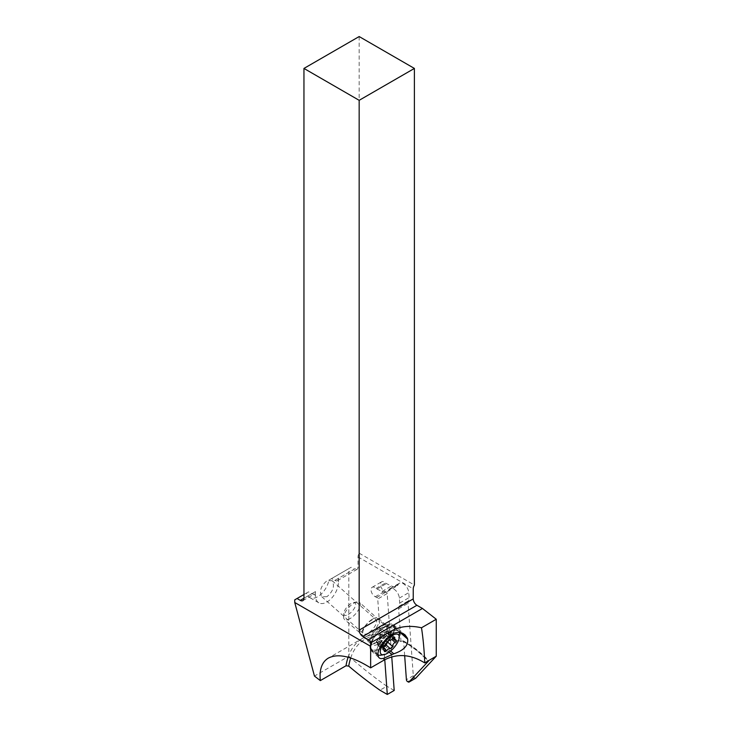<?xml version="1.0" encoding="UTF-8"?>
<svg xmlns="http://www.w3.org/2000/svg" width="731" height="731" viewBox="0 0 731 731"><rect width="100%" height="100%" fill="white"/><g stroke="black" fill="none" stroke-linecap="round" stroke-linejoin="round"><path stroke-width="0.55" stroke-dasharray="3.65 2.74" d="M294.748 599.831L308.555 591.854L311.781 593.718L303.95 598.241L315.454 591.598A5.208 3.006 60 0 1 314.376 593.983A5.208 3.006 60 0 1 313.489 594.221L311.781 593.718M331.554 578.577L351.118 567.283L354.343 569.147L334.771 580.441L331.554 578.577L328.932 580.094A16.274 9.393 -60 0 1 320.854 594.404A16.274 9.393 -60 0 1 309.615 597.492A16.274 9.393 -60 0 1 306.572 593.005M328.932 580.094L348.815 568.617L348.815 656.228L314.458 676.065M348.815 656.228A357.952 206.663 -120 0 0 386.845 686.217L379.946 690.21M348.111 657.215A84.604 48.849 60 0 1 362.658 638.291A84.604 48.849 60 0 1 381.5 634.462L380.348 635.129A84.604 48.849 60 0 1 400.999 641.599L402.617 640.758L403.649 641.791A82.658 47.725 60 0 1 428.256 660.851M394.201 690.466L386.845 686.217M351.118 567.283L348.815 568.617M359.168 36.55L359.168 553.175A5.208 3.006 -60 0 0 358.026 556.921L358.026 567.018A5.208 3.006 60 0 1 356.947 569.403A5.208 3.006 60 0 1 354.343 569.147M391.77 657.014L387.165 593.535A1.298 0.749 -120 0 0 386.16 591.991L384.725 591.306A5.528 3.198 60 0 1 380.842 586.472A5.528 3.198 60 0 1 381.619 581.821A5.528 3.198 60 0 1 384.04 581.913A5.528 3.198 60 0 1 385.539 582.963A3.253 1.882 -120 0 0 386.425 583.576L391.487 585.997A11.714 6.762 -120 0 0 396.622 586.198A11.714 6.762 -120 0 0 398.276 584.425A7.813 4.505 60 0 1 399.373 583.247A7.813 4.505 60 0 1 402.799 583.384A7.813 4.505 60 0 1 408.784 592.631L409.141 597.602A7.813 4.505 60 0 1 408.547 600.745A6.506 3.756 -120 0 0 408.053 603.358L413.307 675.746A1.626 0.941 -120 0 0 414.559 677.674L415.701 678.222M400.999 641.599L398.623 608.804A6.506 3.756 60 0 1 399.117 606.191A7.813 4.505 -120 0 0 399.711 603.048L399.345 598.077A7.813 4.505 -120 0 0 393.369 588.83A7.813 4.505 -120 0 0 389.943 588.693A7.813 4.505 -120 0 0 388.846 589.871A11.714 6.762 60 0 1 387.192 591.644A11.714 6.762 60 0 1 382.057 591.443L376.986 589.022A3.253 1.882 60 0 1 376.109 588.409A5.528 3.198 -120 0 0 374.61 587.358A5.528 3.198 -120 0 0 372.189 587.267A5.528 3.198 -120 0 0 371.403 591.918A5.528 3.198 -120 0 0 375.295 596.752L376.73 597.437A1.298 0.749 60 0 1 377.726 598.981L380.348 635.129M350.697 657.991A82.658 47.725 60 0 1 383.007 635.413L381.5 634.462L382.167 634.298M383.007 635.413L384.771 659.727M404.663 655.661L403.649 641.791M394.777 627.701A15.945 6.506 -48.4 0 1 384.442 645.528L383.026 646.743A15.945 6.506 -48.4 0 1 371.202 650.773A15.945 6.506 -48.4 0 1 370.206 648.781L370.05 647.812A15.945 6.506 -48.4 0 1 380.385 629.985L381.801 628.77A15.945 6.506 -48.4 0 1 393.625 624.731A15.945 6.506 -48.4 0 1 394.63 626.732L394.777 627.701L400.149 632.452M380.878 640.402L384.396 645.199L382.98 646.423A15.296 6.241 131.6 0 1 370.672 648.37L370.526 647.401A15.296 6.241 131.6 0 1 370.471 646.935A15.296 6.241 131.6 0 1 380.44 630.305L381.856 629.089A15.296 6.241 131.6 0 1 390.701 624.502A15.296 6.241 131.6 0 1 394.155 627.134L394.311 628.103L387.768 627.682C387.403 631.228 385.109 635.467 380.878 640.402L376.83 643.116L372.097 644.267L370.672 643.527L370.105 641.188L370.471 646.935M384.396 645.199A15.296 6.241 131.6 0 0 394.311 628.103M370.526 647.401L370.142 641.617C369.959 637.368 372.262 633.247 377.059 629.263L380.732 626.22L384.332 624.859L386.717 625.617L387.768 627.682M372.636 619.047A12.043 4.916 -48.4 0 1 378.42 618.262A12.043 4.916 -48.4 0 1 377.187 626.357A12.043 4.916 -48.4 0 1 368.232 635.495A12.043 4.916 -48.4 0 1 362.448 636.281A12.043 4.916 -48.4 0 1 363.691 628.185A12.043 4.916 -48.4 0 1 372.636 619.047M368.058 633.137A9.439 3.856 -48.4 0 1 363.526 633.759A9.439 3.856 -48.4 0 1 364.504 627.408A9.439 3.856 -48.4 0 1 371.512 620.253A9.439 3.856 131.6 0 1 376.054 619.632A9.439 3.856 131.6 0 1 375.076 625.974A9.439 3.856 131.6 0 1 368.058 633.137M326.958 596.688L321.786 596.743C319.008 591.452 320.735 586.116 326.958 580.734L332.13 580.688C334.908 585.979 333.181 591.315 326.958 596.688M338.462 578.312L338.462 582.077L336.498 580.935A5.208 3.006 -120 0 0 337.384 580.697A5.208 3.006 -120 0 0 338.462 578.312L358.026 567.018M313.489 594.221L315.454 595.354A16.274 9.393 120 0 0 318.826 602.81A16.274 9.393 120 0 0 331.362 598.451A16.274 9.393 120 0 0 338.462 582.077M315.454 595.354L315.454 591.598M334.771 580.441L336.498 580.935M303.95 594.522L308.555 591.854M359.168 553.175L414.395 585.056M348.276 614.497A8.132 3.317 131.6 0 0 355.083 606.858A8.132 3.317 131.6 0 0 353.484 602.508A8.132 3.317 131.6 0 0 351.255 603.386A8.132 3.317 131.6 0 0 343.826 613.4A8.132 3.317 131.6 0 0 348.276 614.497M349.902 618.691A11.385 4.651 -48.4 0 1 344.438 619.431A11.385 4.651 -48.4 0 1 343.68 617.156A11.385 4.651 -48.4 0 1 354.078 603.13A11.385 4.651 -48.4 0 1 357.194 601.915A11.385 4.651 -48.4 0 1 359.551 602.39A11.385 4.651 -48.4 0 1 358.373 610.047A11.385 4.651 -48.4 0 1 349.902 618.691M385.082 627.052A15.616 6.378 -48.4 0 1 389.358 625.37A15.616 6.378 -48.4 0 1 392.584 626.028A15.616 6.378 -48.4 0 1 390.975 636.527A15.616 6.378 -48.4 0 1 379.362 648.388A15.616 6.378 -48.4 0 1 371.86 649.402A15.616 6.378 -48.4 0 1 370.818 646.277A15.616 6.378 -48.4 0 1 385.082 627.052M399.4 634.28A15.616 6.378 -48.4 0 1 385.136 653.514A15.616 6.378 -48.4 0 1 380.86 655.186M378.037 654.821A15.616 6.378 -48.4 0 1 377.635 654.528A15.616 6.378 -48.4 0 1 379.243 644.029A15.616 6.378 -48.4 0 1 390.857 632.169A15.616 6.378 -48.4 0 1 398.358 631.155A15.616 6.378 -48.4 0 1 399.135 632.324M381.829 637.368A34.32 24.269 15 0 0 376.237 641.827L381.481 634.069L386.745 631.036L387.329 631.675L387.001 633.412L388.316 633.649L395.617 640.118M386.745 631.036L393.799 637.423M389.093 634.398L388.316 633.649L389.093 634.398L385.127 639.872C384.945 641.452 384.195 642.202 382.88 642.101L381.061 642.211L378.283 645.272L377.616 644.212C377.991 642.321 377.662 641.663 376.629 642.238L377.525 642.11M402.151 640.932A84.604 48.849 60 0 1 427.927 661.025M358.026 556.921L413.243 588.802M387.165 593.535L377.726 598.981M413.307 675.746L406.409 679.729M398.623 608.804L408.053 603.358M384.442 645.528L390.628 651.001M383.026 646.743L389.148 652.171M370.206 648.781L378.201 655.871M370.05 647.812L378.046 654.903M380.385 629.985L388.38 637.076M381.801 628.77L389.806 635.86M394.63 626.732L401.456 632.79M379.462 641.617L382.98 646.423M370.306 642.659L370.672 648.37M377.059 629.263L380.44 630.305M378.475 628.048L381.856 629.089M387.531 626.714L394.155 627.134M414.559 677.674L407.651 681.657M399.117 606.191L408.547 600.745M399.711 603.048L409.141 597.602M399.345 598.077L408.784 592.631M388.846 589.871L398.276 584.425M382.057 591.443L391.487 585.997M376.986 589.022L386.425 583.576M376.109 588.409L385.539 582.963M375.295 596.752L384.725 591.306M376.73 597.437L386.16 591.991M380.495 626.558A11.385 4.651 -48.4 0 1 385.968 625.818A11.385 4.651 -48.4 0 1 384.789 633.475A11.385 4.651 -48.4 0 1 376.328 642.12A11.385 4.651 -48.4 0 1 370.855 642.86A11.385 4.651 -48.4 0 1 372.024 635.202A11.385 4.651 -48.4 0 1 380.495 626.558M377.726 644.166A12.345 5.035 -48.4 0 1 370.973 642.494A12.345 5.035 -48.4 0 1 382.24 627.299A12.345 5.035 -48.4 0 1 385.621 625.974A12.345 5.035 -48.4 0 1 388.042 632.571A12.345 5.035 -48.4 0 1 377.726 644.166M377.214 640.054L384.515 646.533M383.336 648.187L376.629 642.238M379.818 636.016L387.119 642.494M382.066 633.786L389.367 640.265M385.657 631.721L392.958 638.19M387.732 635.833L391.761 639.406M385.127 639.872L387.32 641.809M382.88 642.101L386.069 644.934M379.288 644.166L385.274 649.475M377.616 644.212L384.926 650.681M382.075 634.289C374.82 633.704 368.351 635.038 362.658 638.291L328.347 658.101M403.146 640.84C412.001 645.51 420.499 652.116 428.649 660.678M371.202 650.773L379.206 657.863M393.625 624.731L404.965 634.782M384.332 624.859L390.701 624.502M378.42 618.262L386.845 625.727M362.448 636.281L371.01 643.865M321.786 596.743L363.526 633.759M332.13 580.688L376.054 619.632M302.872 600.626L314.376 593.983M318.826 602.81L309.615 597.492M337.384 580.697L356.947 569.403M389.943 588.693L399.373 583.247M387.192 591.644L396.622 586.198M372.189 587.267L381.619 581.821M343.826 613.4L343.68 617.156M353.484 602.508L357.194 601.915M389.358 625.37L385.621 625.974L359.551 602.39M370.818 646.277L370.973 642.494L344.438 619.431M377.635 654.528L371.86 649.402M398.358 631.155L392.584 626.028M376.209 642.302L383.419 648.689M387.457 630.862L394.685 637.268M387.211 633.594L392.721 638.474M388.919 633.75L396.129 640.146M377.571 645.098L384.871 651.577M377.735 642.293L383.629 647.52"/><path stroke-width="1.1" d="M370.644 646.305L294.748 602.49L294.748 599.831L297.042 598.506L300.267 600.361A5.208 3.006 -120 0 0 302.872 600.626A5.208 3.006 -120 0 0 303.95 598.241L303.95 68.431L359.168 100.321L359.168 630.122A5.208 3.006 -120 0 0 362.85 636.5L371.714 642.293L370.644 646.305L370.644 667.86C352.196 656.337 338.106 653.085 328.347 658.101C321.914 661.984 319.228 669.486 320.306 680.607L314.458 676.065L294.748 602.49M384.771 659.727L387.293 694.45L379.946 690.21A357.952 206.663 60 0 1 348.733 666.115L346.01 665.767L320.306 680.607M428.256 660.851A82.658 47.725 60 0 1 428.494 661.098L424.702 662.889C410.52 654.117 396.869 653.249 383.748 660.285L370.644 667.86M401.456 632.79L407.167 637.852L404.965 634.782L402.013 632.991L398.203 632.288L394.256 633.064L390.436 635.33A15.945 6.506 131.6 0 0 389.806 635.86L388.38 637.076A15.945 6.506 131.6 0 0 378.046 654.903L378.201 655.871A15.945 6.506 131.6 0 0 379.206 657.863A15.945 6.506 131.6 0 0 384.351 658.028L393.781 653.797C403.74 650.416 408.373 645.528 407.688 639.15L400.149 632.452M390.436 635.33L391.652 630.78L371.714 642.293M391.652 630.78C400.149 626.22 410.1 625.215 421.495 627.774L436.252 619.248L422.454 608.466L368.378 639.689M422.454 608.466L416.926 605.277A5.208 3.006 60 0 1 413.243 598.899L413.243 588.802A5.208 3.006 120 0 1 414.395 585.056L414.395 68.431L359.168 36.55L303.95 68.431M436.252 619.248L436.252 656.191L424.702 662.889M427.927 661.025L428.494 661.098L408.803 682.206L415.701 678.222L436.252 656.191M387.293 694.45L394.201 690.466L391.77 657.014M408.803 682.206L407.651 681.657A1.626 0.941 60 0 1 406.409 679.729L404.663 655.661M407.167 637.852L407.688 639.15M421.495 627.774C423.112 638.209 424.208 649.896 424.757 662.834M297.042 598.506L303.95 594.522M414.395 68.431L359.168 100.321M383.83 654.702A13.021 5.318 -48.4 0 1 381.271 647.748A13.021 5.318 -48.4 0 1 392.154 635.531A13.021 5.318 -48.4 0 1 399.281 637.286A13.021 5.318 -48.4 0 1 387.393 653.313A13.021 5.318 -48.4 0 1 383.83 654.702L380.86 655.186A15.616 6.378 -48.4 0 1 378.037 654.821M399.135 632.324A15.616 6.378 -48.4 0 1 399.4 634.28L399.281 637.286M387.119 642.494A3.554 1.453 -48.4 0 1 384.515 646.533A1.654 0.676 131.6 0 0 383.419 648.689A1.654 0.676 131.6 0 0 383.93 648.717A3.554 1.453 -48.4 0 1 385.036 648.772A3.554 1.453 -48.4 0 1 384.926 650.681A1.654 0.676 131.6 0 0 384.871 651.577A1.654 0.676 131.6 0 0 386.589 650.645A3.554 1.453 -48.4 0 1 388.581 648.881A3.554 1.453 -48.4 0 1 390.18 648.571A1.654 0.676 131.6 0 0 391.551 647.94A1.654 0.676 131.6 0 0 392.437 646.35A3.554 1.453 -48.4 0 1 395.032 642.311A1.654 0.676 131.6 0 0 396.129 640.146A1.654 0.676 131.6 0 0 395.617 640.118A3.554 1.453 -48.4 0 1 394.512 640.064A3.554 1.453 -48.4 0 1 394.63 638.154A1.654 0.676 131.6 0 0 394.685 637.268A1.654 0.676 131.6 0 0 393.89 637.368A1.654 0.676 131.6 0 0 392.958 638.19A3.554 1.453 -48.4 0 1 389.367 640.265A1.654 0.676 131.6 0 0 388.627 640.411A1.654 0.676 131.6 0 0 387.119 642.494M346.01 665.767A84.604 48.849 60 0 1 348.111 657.215M383.748 660.285L384.351 658.028M416.926 605.277L362.85 636.5M348.733 666.115A82.658 47.725 60 0 1 350.697 657.991M390.628 651.001L393.781 653.797M389.148 652.171L391.953 654.656M303.95 598.241L300.267 600.361M359.168 630.122L413.243 598.899M383.93 648.717L383.336 648.187M393.799 637.423L394.63 638.154M391.761 639.406L395.032 642.311M387.32 641.809L392.437 646.35M386.069 644.934L390.18 648.571M385.274 649.475L386.589 650.645M392.721 638.474L394.512 640.064M383.629 647.52L385.036 648.772"/></g></svg>
